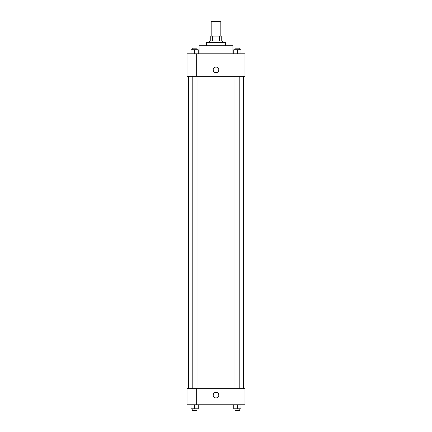 <?xml version="1.0" encoding="UTF-8"?>
<svg xmlns="http://www.w3.org/2000/svg" width="432" height="432" viewBox="0 0 432 432"><rect width="100%" height="100%" fill="white"/><g stroke="black" fill="none" stroke-linecap="round" stroke-linejoin="round"><path stroke-width="0.65" d="M220.828 36.088L220.828 21.6L211.172 21.6L211.172 36.088M212.614 40.921L212.614 36.088L210.767 36.088L210.767 40.921L210.767 36.088M212.614 36.088L221.233 36.088L221.233 40.921M219.386 40.921L219.386 36.088M209.558 42.53L209.558 40.921L222.442 40.921L222.442 42.53M206.339 45.749L206.339 42.53L225.661 42.53L225.661 45.749M199.098 53.8L199.098 45.749L232.902 45.749L232.902 53.8M187.024 53.8L244.976 53.8L244.976 76.34L187.024 76.34L196.679 76.313L196.679 53.827L187.024 53.8M213.181 69.898A2.819 2.819 0 0 1 217.409 67.457A2.819 2.819 0 0 1 217.409 72.338A2.819 2.819 0 0 1 213.181 69.898M187.024 53.827L187.024 76.313M196.679 388.665L244.976 388.665L244.976 404.768L187.024 404.768L187.024 388.638L196.679 388.638L196.679 404.768M213.181 395.107A2.819 2.819 0 0 1 217.409 392.666A2.819 2.819 0 0 1 217.409 397.548A2.819 2.819 0 0 1 213.181 395.107M233.755 404.768L233.755 408.791L241.002 408.791L241.002 404.768L241.002 408.791M237.379 408.791L237.379 404.768M239.792 408.791L239.792 410.4L234.965 410.4L234.965 408.791M190.998 404.768L190.998 408.791L198.245 408.791L198.245 404.768L198.245 408.791M194.621 408.791L194.621 404.768M197.035 408.791L197.035 410.4L192.208 410.4L192.208 408.791M233.755 53.8L233.755 49.772L241.002 49.772L241.002 53.8L241.002 49.772M237.379 53.8L237.379 49.772M239.792 49.772L239.792 48.163L234.965 48.163L234.965 49.772M190.998 53.8L190.998 49.772L198.245 49.772L198.245 53.8L198.245 49.772M194.621 53.8L194.621 49.772M197.035 49.772L197.035 48.163L192.208 48.163L192.208 49.772M243.367 388.665L243.367 76.34M188.633 388.638L188.633 76.34M234.965 76.34L234.965 388.665M239.792 76.34L239.792 388.665M197.035 388.665L197.035 76.34M192.208 388.638L192.208 76.34"/></g></svg>
